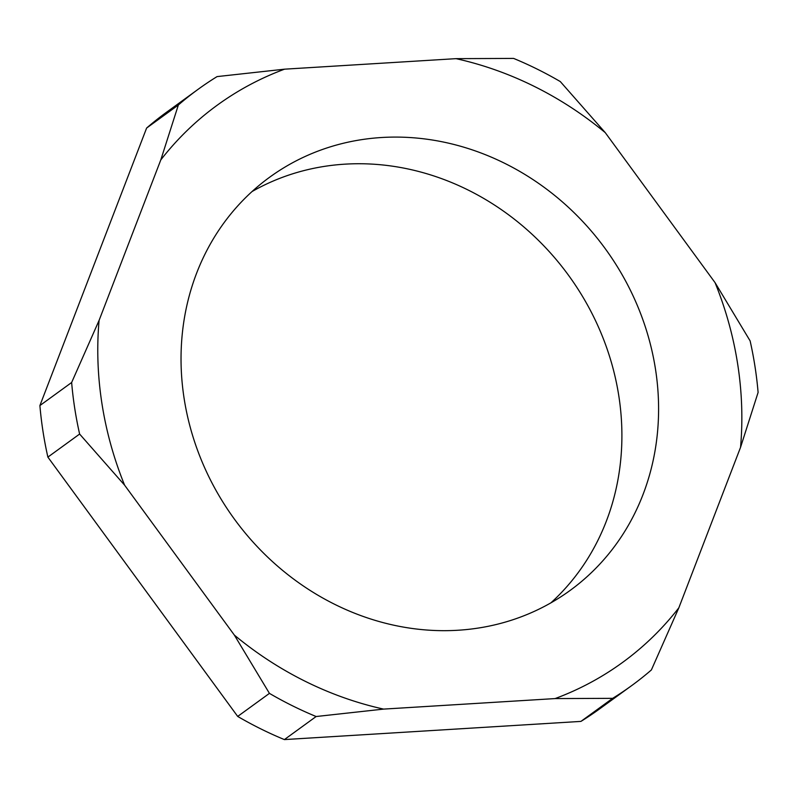 <?xml version="1.0" encoding="UTF-8"?>
<svg xmlns="http://www.w3.org/2000/svg" width="798" height="798" viewBox="0 0 798 798"><rect width="100%" height="100%" fill="white"/><g stroke="black" fill="none" stroke-linecap="round" stroke-linejoin="round"><path stroke-width="1.2" d="M758.1 392.436L740.544 447.349L678.829 607.847L651.387 669.941A368.626 331.15 -126 0 1 631.537 685.701A368.626 331.15 -126 0 1 612.665 698.34L580.924 721.402L284.397 739.586A368.626 331.15 -126 0 1 237.694 716.424L47.88 457.114A368.626 331.15 -126 0 1 39.9 405.564L146.613 128.059A368.626 331.15 -126 0 1 166.463 112.299L198.203 89.246A368.626 331.15 -126 0 1 217.076 76.598L284.537 69.177L456.027 58.653L513.603 58.414A368.626 331.15 -126 0 1 560.306 81.576L605.263 132.648L715.048 282.622L750.12 340.886A368.626 331.15 -126 0 1 758.1 392.436M631.537 685.701L599.797 708.754A368.626 331.15 -126 0 1 580.924 721.402M612.665 698.34L555.099 698.579L383.599 709.103L316.138 716.524L284.397 739.586M316.138 716.524A368.626 331.15 -126 0 1 269.435 693.372L237.694 716.424M269.435 693.372L234.363 635.108L124.578 485.134L79.62 434.052L47.88 457.114M79.62 434.052A368.626 331.15 -126 0 1 71.64 382.501L39.9 405.564M71.64 382.501L99.082 320.407L160.797 159.909L178.353 104.997L146.613 128.059M178.353 104.997A368.626 331.15 -126 0 1 198.203 89.246M655.527 369.424A255.46 229.485 54 0 0 269.664 177.206A255.46 229.485 54 0 0 234.153 518.77A255.46 229.485 54 0 0 569.962 590.55A255.46 229.485 54 0 0 655.527 369.424M456.027 58.653A344.536 309.504 -126 0 1 605.263 132.648M160.797 159.909A344.536 309.504 -126 0 1 284.537 69.177M124.578 485.134A344.536 309.504 -126 0 1 99.082 320.407M383.599 709.103A344.536 309.504 -126 0 1 234.363 635.108M678.829 607.847A344.536 309.504 -126 0 1 555.099 698.579M715.048 282.622A344.536 309.504 -126 0 1 740.544 447.349M252.058 191.54A255.46 229.485 -126 0 1 344.985 164.159A255.46 229.485 -126 0 1 618.839 396.077A255.46 229.485 -126 0 1 550.889 602.869"/></g></svg>
